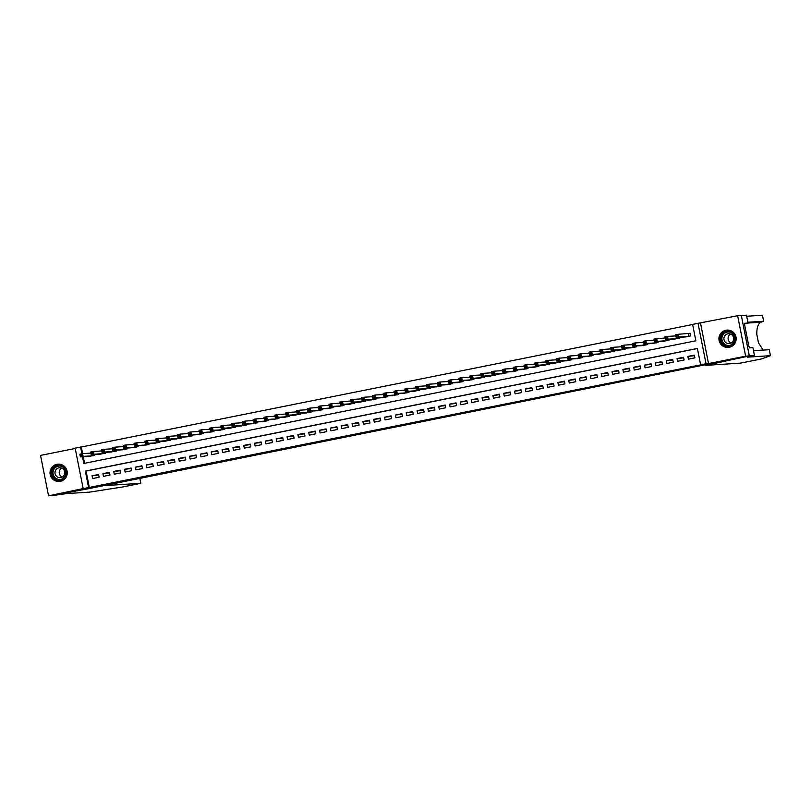 <?xml version="1.0" encoding="UTF-8"?>
<svg xmlns="http://www.w3.org/2000/svg" width="811" height="811" viewBox="0 0 811 811"><rect width="100%" height="100%" fill="white"/><g stroke="black" fill="none" stroke-linecap="round" stroke-linejoin="round"><path stroke-width="1.22" d="M418.03 422.298L431.107 419.682L418.03 422.298M60.328 481.328A8.688 8.617 -93.6 0 0 67.181 471.688A8.688 8.617 -93.6 0 0 56.952 464.287A8.688 8.617 -93.6 0 0 50.089 473.928A8.688 8.617 -93.6 0 0 60.328 481.328M729.231 347.29A8.688 8.617 -93.6 0 0 736.084 337.64A8.688 8.617 -93.6 0 0 725.855 330.239A8.688 8.617 -93.6 0 0 719.002 339.89A8.688 8.617 -93.6 0 0 729.231 347.29M368.711 432.06L383.197 429.283L368.711 432.06M697.399 348.537L86.067 471.049L89.322 487.441L83.168 488.577L75.159 448.138L80.583 447.054L81.911 453.785M749.344 355.917L705.671 365.366L740.372 363.156L761.671 358.898L770.45 355.684L747.245 357.154L754.473 355.593L749.344 355.917L741.335 315.479L749.293 355.928L85.996 489.205L48.559 495.845L83.168 488.577M749.293 355.928L745.633 356.161L737.625 315.722L698.028 323.315L706.036 363.754L700.623 364.838L697.379 348.446L85.337 471.09L88.581 487.492M700.522 323.153L708.53 363.592L745.633 356.161M708.53 363.592L706.036 363.754M89.322 487.441L700.623 364.838M401.587 425.593L416.266 422.653L401.516 425.228M398.809 426.17L382.457 429.07L398.779 426.028M75.23 448.463L40.55 455.407L48.559 495.845M741.284 315.489L737.625 315.722M688.407 359.151L694.915 357.844L694.368 355.117L687.87 356.414L688.407 359.151M677.58 361.321L684.078 360.013L683.541 357.286L677.033 358.584L677.58 361.321M666.743 363.49L673.242 362.182L672.704 359.455L666.206 360.753L666.743 363.49M655.917 365.66L662.415 364.362L661.877 361.625L655.369 362.933L655.917 365.66M645.08 367.829L651.578 366.531L651.04 363.794L644.542 365.102L645.08 367.829M634.253 369.998L640.751 368.701L640.203 365.964L633.705 367.271L634.253 369.998M623.416 372.168L629.914 370.87L629.377 368.133L622.878 369.441L623.416 372.168M612.589 374.347L619.087 373.04L618.54 370.313L612.041 371.61L612.589 374.347M601.752 376.517L608.25 375.209L607.713 372.482L601.215 373.78L601.752 376.517M590.915 378.686L597.423 377.379L596.876 374.652L590.378 375.949L590.915 378.686M580.088 380.856L586.586 379.558L586.049 376.821L579.541 378.119L580.088 380.856M569.251 383.025L575.749 381.728L575.212 378.99L568.714 380.298L569.251 383.025M558.424 385.195L564.922 383.897L564.375 381.16L557.877 382.468L558.424 385.195M547.587 387.364L554.085 386.066L553.548 383.329L547.05 384.637L547.587 387.364M536.76 389.544L543.258 388.236L542.711 385.509L536.213 386.806L536.76 389.544M525.923 391.713L532.422 390.405L531.884 387.678L525.386 388.976L525.923 391.713M515.086 393.882L521.595 392.575L521.047 389.848L514.549 391.145L515.086 393.882M504.26 396.052L510.758 394.744L510.22 392.017L503.722 393.315L504.26 396.052M493.423 398.221L499.931 396.924L499.383 394.187L492.885 395.494L493.423 398.221M482.596 400.391L489.094 399.093L488.557 396.356L482.048 397.664L482.596 400.391M471.759 402.56L478.257 401.263L477.72 398.525L471.221 399.833L471.759 402.56M460.932 404.73L467.43 403.432L466.883 400.695L460.384 402.003L460.932 404.73M450.095 406.909L456.593 405.601L456.056 402.874L449.558 404.172L450.095 406.909M439.268 409.079L445.766 407.771L445.219 405.044L438.721 406.341L439.268 409.079M428.431 411.248L434.929 409.94L434.392 407.213L427.894 408.511L428.431 411.248M417.594 413.417L424.102 412.12L423.555 409.383L417.057 410.68L417.594 413.417M406.767 415.587L413.265 414.289L412.728 411.552L406.23 412.86L406.767 415.587M395.93 417.756L402.428 416.459L401.891 413.722L395.393 415.029L395.93 417.756M385.103 419.926L391.601 418.628L391.064 415.891L384.556 417.199L385.103 419.926M374.266 422.105L380.764 420.797L380.227 418.07L373.729 419.368L374.266 422.105M363.44 424.275L369.938 422.967L369.39 420.24L362.892 421.538L363.44 424.275M352.603 426.444L359.101 425.136L358.563 422.409L352.065 423.707L352.603 426.444M341.776 428.613L348.274 427.306L347.726 424.579L341.228 425.876L341.776 428.613M330.939 430.783L337.437 429.485L336.9 426.748L330.401 428.056L330.939 430.783M320.102 432.952L326.61 431.655L326.063 428.918L319.564 430.225L320.102 432.952M309.275 435.122L315.773 433.824L315.236 431.087L308.738 432.395L309.275 435.122M298.438 437.291L304.936 435.994L304.399 433.256L297.901 434.564L298.438 437.291M287.611 439.471L294.109 438.163L293.572 435.436L287.064 436.734L287.611 439.471M276.774 441.64L283.272 440.332L282.735 437.605L276.237 438.903L276.774 441.64M265.947 443.81L272.445 442.502L271.898 439.775L265.4 441.072L265.947 443.81M255.11 445.979L261.608 444.681L261.071 441.944L254.573 443.242L255.11 445.979M244.283 448.148L250.781 446.851L250.234 444.114L243.736 445.421L244.283 448.148M233.446 450.318L239.944 449.02L239.407 446.283L232.909 447.591L233.446 450.318M222.609 452.487L229.118 451.19L228.57 448.453L222.072 449.76L222.609 452.487M211.783 454.667L218.281 453.359L217.743 450.632L211.235 451.93L211.783 454.667M200.946 456.836L207.444 455.529L206.906 452.802L200.408 454.099L200.946 456.836M190.119 459.006L196.617 457.698L196.069 454.971L189.571 456.269L190.119 459.006M179.282 461.175L185.78 459.867L185.243 457.14L178.744 458.438L179.282 461.175M168.455 463.345L174.953 462.047L174.406 459.31L167.907 460.618L168.455 463.345M157.618 465.514L164.116 464.216L163.579 461.479L157.081 462.787L157.618 465.514M146.781 467.683L153.289 466.386L152.742 463.649L146.244 464.956L146.781 467.683M135.954 469.853L142.452 468.555L141.915 465.818L135.417 467.126L135.954 469.853M125.117 472.032L131.625 470.725L131.078 467.998L124.58 469.295L125.117 472.032M114.29 474.202L120.788 472.894L120.251 470.167L113.743 471.465L114.29 474.202M103.453 476.371L109.951 475.064L109.414 472.337L102.916 473.634L103.453 476.371M98.577 474.506L92.079 475.804L92.626 478.541L99.124 477.243L98.577 474.506M692.635 324.501L81.313 447.003L82.631 453.643M83.239 456.745L84.537 463.304M684.028 337.031L690.587 335.987L690.039 333.25L688.144 333.635M679.588 337.315L679.75 338.157L673.201 339.201M668.751 339.485L668.913 340.326L662.364 341.37M657.924 341.654L658.086 342.495L651.537 343.55M647.087 343.834L647.249 344.675L640.7 345.719M636.25 346.003L636.422 346.844L629.873 347.889M625.423 348.172L625.585 349.014L619.036 350.058M614.586 350.342L614.758 351.183L608.209 352.227M603.759 352.511L603.921 353.353L597.372 354.397M592.922 354.681L593.094 355.522L586.535 356.566M582.095 356.85L582.257 357.692L575.709 358.746M571.258 359.03L571.42 359.861L564.872 360.915M560.421 361.199L560.594 362.041L554.045 363.085M549.594 363.369L549.757 364.21L543.208 365.254M538.757 365.538L538.93 366.379L532.381 367.424M527.931 367.707L528.093 368.549L521.544 369.593M517.094 369.877L517.266 370.718L510.717 371.762M506.267 372.046L506.429 372.888L499.88 373.932M495.43 374.216L495.602 375.057L489.043 376.111M484.603 376.395L484.765 377.237L478.216 378.281M473.766 378.565L473.928 379.406L467.379 380.45M462.929 380.734L463.101 381.575L456.552 382.62M452.102 382.904L452.264 383.745L445.715 384.789M441.265 385.073L441.437 385.914L434.889 386.959M430.438 387.242L430.6 388.084L424.052 389.128M419.601 389.412L419.774 390.253L413.225 391.307M408.774 391.591L408.937 392.423L402.388 393.477M397.937 393.761L398.11 394.602L391.551 395.646M387.111 395.93L387.273 396.772L380.724 397.816M376.274 398.1L376.436 398.941L369.887 399.985M365.437 400.269L365.609 401.11L359.06 402.155M354.61 402.438L354.772 403.28L348.223 404.324M343.773 404.608L343.945 405.449L337.396 406.493M332.946 406.777L333.108 407.619L326.559 408.673M322.109 408.957L322.281 409.798L315.722 410.842M311.282 411.126L311.444 411.968L304.895 413.012M300.445 413.296L300.617 414.137L294.058 415.181M289.618 415.465L289.78 416.307L283.232 417.351M278.781 417.635L278.943 418.476L272.395 419.52M267.944 419.804L268.117 420.645L261.568 421.69M257.117 421.973L257.28 422.815L250.731 423.869M246.28 424.153L246.453 424.984L239.904 426.039M235.454 426.322L235.616 427.164L229.067 428.208M224.617 428.492L224.789 429.333L218.23 430.377M213.79 430.661L213.952 431.503L207.403 432.547M202.953 432.831L203.115 433.672L196.566 434.716M192.126 435L192.288 435.842L185.739 436.886M181.289 437.17L181.451 438.011L174.902 439.055M170.452 439.339L170.624 440.18L164.075 441.235M159.625 441.519L159.787 442.35L153.238 443.404M148.788 443.688L148.96 444.529L142.412 445.574M137.961 445.857L138.123 446.699L131.575 447.743M127.124 448.027L127.297 448.868L120.738 449.912M116.297 450.196L116.46 451.038L109.911 452.082M105.46 452.366L105.623 453.207L99.074 454.251M94.623 454.535L94.796 455.376L88.247 456.431M81.313 447.003L80.583 447.054M82.509 456.796L83.827 463.446L695.858 340.792L692.614 324.4L698.028 323.315M86.067 471.049L85.337 471.09M687.87 356.414L694.48 355.684M677.033 358.584L683.653 357.854M672.816 360.023L666.206 360.753M661.989 362.193L655.369 362.933M651.152 364.362L644.542 365.102M640.315 366.531L633.705 367.271M629.488 368.701L622.878 369.441M618.651 370.88L612.041 371.61M607.824 373.05L601.215 373.78M596.987 375.219L590.378 375.949M586.16 377.389L579.541 378.119M575.323 379.558L568.714 380.298M564.497 381.728L557.877 382.468M553.66 383.897L547.05 384.637M542.823 386.077L536.213 386.806M531.996 388.246L525.386 388.976M521.159 390.415L514.549 391.145M510.332 392.585L503.722 393.315M499.495 394.754L492.885 395.494M488.668 396.924L482.048 397.664M477.831 399.093L471.221 399.833M467.004 401.263L460.384 402.003M456.167 403.442L449.558 404.172M445.33 405.612L438.721 406.341M434.503 407.781L427.894 408.511M423.666 409.95L417.057 410.68M412.84 412.12L406.23 412.86M402.003 414.289L395.393 415.029M391.176 416.459L384.556 417.199M380.339 418.638L373.729 419.368M369.512 420.808L362.892 421.538M358.675 422.977L352.065 423.707M347.838 425.146L341.228 425.876M337.011 427.316L330.401 428.056M326.174 429.485L319.564 430.225M315.347 431.655L308.738 432.395M304.51 433.824L297.901 434.564M293.683 436.004L287.064 436.734M282.846 438.173L276.237 438.903M272.009 440.343L265.4 441.072M261.183 442.512L254.573 443.242M250.346 444.681L243.736 445.421M239.519 446.851L232.909 447.591M228.682 449.02L222.072 449.76M217.855 451.2L211.235 451.93M207.018 453.369L200.408 454.099M196.191 455.539L189.571 456.269M185.354 457.708L178.744 458.438M174.517 459.878L167.907 460.618M163.69 462.047L157.081 462.787M152.853 464.216L146.244 464.956M142.026 466.386L135.417 467.126M131.189 468.565L124.58 469.295M120.363 470.735L113.743 471.465M109.526 472.904L102.916 473.634M98.699 475.074L92.079 475.804M413.965 423.099L406.98 424.214L413.965 423.099M392.098 427.427L397.816 426.292L392.098 427.427M676.648 336.565L677.722 336.342L677.509 335.257L676.425 335.47L676.181 337.538L675.644 334.801L678.351 334.264L678.888 336.991L676.181 337.538L685.974 336.91M690.06 333.331L678.351 334.264L677.509 335.257M688.691 336.362L678.888 336.991L677.722 336.342M675.644 334.801L676.425 335.47M722.743 333.098A7.522 7.461 86.4 0 1 733.266 333.797A7.522 7.461 86.4 0 1 732.586 344.411A7.522 7.461 86.4 0 1 722.064 343.712A7.522 7.461 86.4 0 1 722.743 333.098M732.292 343.986A6.964 6.904 -93.6 0 0 727.295 331.8A6.964 6.904 -93.6 0 0 721.354 341.411A6.964 6.904 -93.6 0 0 732.292 343.986M731.198 343.012A4.957 4.917 86.4 0 1 730.63 334.081M732.049 342.414A4.957 4.917 -93.6 0 0 728.491 333.737A4.957 4.917 -93.6 0 0 724.264 340.569A4.957 4.917 -93.6 0 0 732.049 342.414M731.147 330.878A8.637 8.556 -93.6 0 0 719.752 342.049A8.637 8.556 -93.6 0 0 732.12 346.135M53.83 467.146A7.522 7.461 86.4 0 1 64.353 467.846A7.522 7.461 86.4 0 1 63.674 478.46A7.522 7.461 86.4 0 1 53.151 477.76A7.522 7.461 86.4 0 1 53.83 467.146M63.38 478.034A6.964 6.904 -93.6 0 0 58.382 465.849A6.964 6.904 -93.6 0 0 52.451 475.449A6.964 6.904 -93.6 0 0 63.38 478.034M62.285 477.061A4.957 4.917 86.4 0 1 61.717 468.129M63.136 476.452A4.957 4.917 -93.6 0 0 59.578 467.775A4.957 4.917 -93.6 0 0 55.351 474.617A4.957 4.917 -93.6 0 0 63.136 476.452M62.244 464.916A8.637 8.556 -93.6 0 0 50.84 476.098A8.637 8.556 -93.6 0 0 63.217 480.173M763.202 350.088L758.498 342.911L756.825 334.456C756.653 327.796 758.021 323.721 760.931 322.22L763.627 321.237L747.864 322.241M763.627 321.237L762.441 315.246L746.678 316.249M770.45 355.684L769.264 349.703L753.5 350.707M754.473 355.593L752.902 347.666L749.617 347.878L748.837 346.155L744.66 325.059L744.751 323.285L748.026 323.072L746.465 315.155L741.335 315.479M744.833 323.711L748.026 323.072M106.089 485.525L140.79 483.305L139.827 478.419L140.82 483.305L123.191 486.894L89.626 492.125L66.492 493.595L52.168 495.622L106.028 485.191M665.811 338.734L666.895 338.522L666.683 337.427L665.598 337.64L665.355 339.708L664.807 336.97L667.514 336.433L668.061 339.16L665.355 339.708L675.147 339.079M675.857 335.896L667.514 336.433L666.683 337.427M677.854 338.542L668.061 339.16L666.895 338.522M664.807 336.97L665.598 337.64M654.974 340.904L656.058 340.691L655.846 339.596L654.761 339.809L654.518 341.877L653.98 339.14L656.687 338.603L657.224 341.33L654.518 341.877L664.31 341.249M665.03 338.065L656.687 338.603L655.846 339.596M667.027 340.711L657.224 341.33L656.058 340.691M653.98 339.14L654.761 339.809M644.147 343.073L645.232 342.86L645.009 341.766L643.934 341.978L643.691 344.046L643.143 341.309L645.85 340.772L646.397 343.499L643.691 344.046L653.484 343.418M654.193 340.235L645.85 340.772L645.009 341.766M656.19 342.881L646.397 343.499L645.232 342.86M643.143 341.309L643.934 341.978M633.31 345.243L634.395 345.03L634.182 343.935L633.097 344.158L632.854 346.216L632.316 343.489L635.023 342.941L635.56 345.679L632.854 346.216L642.647 345.598M643.366 342.414L635.023 342.941L634.182 343.935M645.353 345.05L635.56 345.679L634.395 345.03M632.316 343.489L633.097 344.158M622.483 347.422L623.568 347.199L623.345 346.104L622.26 346.327L622.017 348.385L621.479 345.658L624.186 345.111L624.734 347.848L622.017 348.385L631.82 347.767M632.529 344.584L624.186 345.111L623.345 346.104M634.526 347.22L624.734 347.848L623.568 347.199M621.479 345.658L622.26 346.327M611.646 349.592L612.731 349.369L612.518 348.274L611.433 348.497L611.19 350.555L610.642 347.828L613.359 347.28L613.897 350.017L611.19 350.555L620.983 349.936M621.692 346.753L613.359 347.28L612.518 348.274M623.689 349.389L613.897 350.017L612.731 349.369M610.642 347.828L611.433 348.497M600.819 351.761L601.894 351.538L601.681 350.453L600.596 350.666L600.353 352.734L599.816 349.997L602.522 349.45L603.06 352.187L600.353 352.734L610.156 352.106M610.865 348.923L602.522 349.45L601.681 350.453M612.863 351.558L603.06 352.187L601.894 351.538M599.816 349.997L600.596 350.666M589.982 353.931L591.067 353.718L590.854 352.623L589.769 352.836L589.526 354.904L588.979 352.167L591.695 351.629L592.233 354.356L589.526 354.904L599.319 354.275M600.028 351.092L591.695 351.629L590.854 352.623M602.026 353.738L592.233 354.356L591.067 353.718M588.979 352.167L589.769 352.836M579.155 356.1L580.23 355.887L580.017 354.792L578.932 355.005L578.689 357.073L578.152 354.336L580.858 353.799L581.396 356.526L578.689 357.073L588.482 356.445M589.202 353.261L580.858 353.799L580.017 354.792M591.199 355.907L581.396 356.526L580.23 355.887M578.152 354.336L578.932 355.005M568.318 358.269L569.403 358.056L569.18 356.962L568.105 357.175L567.862 359.243L567.315 356.505L570.021 355.968L570.569 358.695L567.862 359.243L577.655 358.614M578.365 355.431L570.021 355.968L569.18 356.962M580.362 358.077L570.569 358.695L569.403 358.056M567.315 356.505L568.105 357.175M557.481 360.439L558.566 360.226L558.353 359.131L557.269 359.354L557.025 361.412L556.488 358.685L559.195 358.138L559.732 360.875L557.025 361.412L566.818 360.783M567.538 357.61L559.195 358.138L558.353 359.131M569.525 360.246L559.732 360.875L558.566 360.226M556.488 358.685L557.269 359.354M546.655 362.608L547.739 362.395L547.516 361.3L546.442 361.524L546.188 363.581L545.651 360.854L548.358 360.307L548.905 363.044L546.188 363.581L555.991 362.963M556.701 359.78L548.358 360.307L547.516 361.3M558.698 362.416L548.905 363.044L547.739 362.395M545.651 360.854L546.442 361.524M535.818 364.788L536.902 364.565L536.689 363.47L535.605 363.693L535.361 365.751L534.824 363.024L537.531 362.476L538.068 365.214L535.361 365.751L545.154 365.132M545.874 361.949L537.531 362.476L536.689 363.47M547.861 364.585L538.068 365.214L536.902 364.565M534.824 363.024L535.605 363.693M524.991 366.957L526.075 366.734L525.852 365.649L524.768 365.862L524.524 367.92L523.987 365.193L526.694 364.646L527.241 367.383L524.524 367.92L534.327 367.302M535.037 364.119L526.694 364.646L525.852 365.649M537.034 366.754L527.241 367.383L526.075 366.734M523.987 365.193L524.768 365.862M514.154 369.127L515.238 368.904L515.026 367.819L513.941 368.032L513.698 370.1L513.15 367.363L515.867 366.825L516.404 369.552L513.698 370.1L523.49 369.471M524.2 366.288L515.867 366.825L515.026 367.819M526.197 368.924L516.404 369.552L515.238 368.904M513.15 367.363L513.941 368.032M503.327 371.296L504.401 371.083L504.189 369.988L503.104 370.201L502.861 372.269L502.323 369.532L505.03 368.995L505.567 371.722L502.861 372.269L512.664 371.641M513.373 368.458L505.03 368.995L504.189 369.988M515.37 371.103L505.567 371.722L504.401 371.083M502.323 369.532L503.104 370.201M492.49 373.465L493.575 373.253L493.362 372.158L492.277 372.371L492.034 374.439L491.486 371.702L494.193 371.164L494.74 373.891L492.034 374.439L501.827 373.81M502.536 370.627L494.193 371.164L493.362 372.158M504.533 373.273L494.74 373.891L493.575 373.253M491.486 371.702L492.277 372.371M481.653 375.635L482.738 375.422L482.525 374.327L481.44 374.54L481.197 376.608L480.659 373.871L483.366 373.334L483.903 376.061L481.197 376.608L490.99 375.98M491.709 372.796L483.366 373.334L482.525 374.327M493.706 375.442L483.903 376.061L482.738 375.422M480.659 373.871L481.44 374.54M470.826 377.804L471.911 377.591L471.688 376.497L470.613 376.72L470.37 378.778L469.822 376.051L472.529 375.503L473.077 378.24L470.37 378.778L480.163 378.159M480.872 374.976L472.529 375.503L471.688 376.497M482.869 377.612L473.077 378.24L471.911 377.591M469.822 376.051L470.613 376.72M459.989 379.984L461.074 379.761L460.861 378.666L459.776 378.889L459.533 380.947L458.996 378.22L461.702 377.673L462.24 380.41L459.533 380.947L469.326 380.329M470.045 377.145L461.702 377.673L460.861 378.666M472.032 379.781L462.24 380.41L461.074 379.761M458.996 378.22L459.776 378.889M449.162 382.153L450.247 381.93L450.024 380.835L448.939 381.058L448.696 383.116L448.159 380.389L450.865 379.842L451.413 382.579L448.696 383.116L458.499 382.498M459.208 379.315L450.865 379.842L450.024 380.835M461.206 381.951L451.413 382.579L450.247 381.93M448.159 380.389L448.939 381.058M438.325 384.323L439.41 384.1L439.197 383.015L438.112 383.228L437.869 385.296L437.332 382.559L440.038 382.011L440.576 384.749L437.869 385.296L447.662 384.667M448.382 381.484L440.038 382.011L439.197 383.015M450.369 384.12L440.576 384.749L439.41 384.1M437.332 382.559L438.112 383.228M427.498 386.492L428.583 386.279L428.36 385.184L427.275 385.397L427.032 387.465L426.495 384.728L429.201 384.191L429.739 386.918L427.032 387.465L436.835 386.837M437.545 383.654L429.201 384.191L428.36 385.184M439.542 386.3L429.739 386.918L428.583 386.279M426.495 384.728L427.275 385.397M416.661 388.662L417.746 388.449L417.533 387.354L416.448 387.567L416.205 389.635L415.658 386.898L418.375 386.36L418.912 389.087L416.205 389.635L425.998 389.006M426.708 385.823L418.375 386.36L417.533 387.354M428.705 388.469L418.912 389.087L417.746 388.449M415.658 386.898L416.448 387.567M405.835 390.831L406.909 390.618L406.696 389.523L405.612 389.736L405.368 391.804L404.831 389.067L407.538 388.53L408.075 391.257L405.368 391.804L415.171 391.176M415.881 387.993L407.538 388.53L406.696 389.523M417.878 390.638L408.075 391.257L406.909 390.618M404.831 389.067L405.612 389.736M394.998 393L396.082 392.788L395.869 391.693L394.785 391.916L394.541 393.974L393.994 391.247L396.701 390.699L397.248 393.436L394.541 393.974L404.334 393.345M405.044 390.172L396.701 390.699L395.869 391.693M407.041 392.808L397.248 393.436L396.082 392.788M393.994 391.247L394.785 391.916M384.161 395.17L385.245 394.957L385.032 393.862L383.948 394.085L383.704 396.143L383.167 393.416L385.874 392.869L386.411 395.606L383.704 396.143L393.497 395.525M394.217 392.342L385.874 392.869L385.032 393.862M396.214 394.977L386.411 395.606L385.245 394.957M383.167 393.416L383.948 394.085M373.334 397.349L374.418 397.126L374.195 396.032L373.121 396.255L372.878 398.313L372.33 395.586L375.037 395.038L375.584 397.775L372.878 398.313L382.67 397.694M383.38 394.511L375.037 395.038L374.195 396.032M385.377 397.147L375.584 397.775L374.418 397.126M372.33 395.586L373.121 396.255M362.497 399.519L363.581 399.296L363.369 398.211L362.284 398.424L362.041 400.482L361.503 397.755L364.21 397.208L364.747 399.945L362.041 400.482L371.833 399.864M372.553 396.68L364.21 397.208L363.369 398.211M374.54 399.316L364.747 399.945L363.581 399.296M361.503 397.755L362.284 398.424M351.67 401.688L352.755 401.465L352.532 400.381L351.447 400.593L351.204 402.661L350.666 399.924L353.373 399.387L353.92 402.114L351.204 402.661L361.007 402.033M361.716 398.85L353.373 399.387L352.532 400.381M363.713 401.486L353.92 402.114L352.755 401.465M350.666 399.924L351.447 400.593M340.833 403.858L341.918 403.645L341.705 402.55L340.62 402.763L340.377 404.831L339.839 402.094L342.546 401.557L343.083 404.284L340.377 404.831L350.17 404.202M350.879 401.019L342.546 401.557L341.705 402.55M352.876 403.665L343.083 404.284L341.918 403.645M339.839 402.094L340.62 402.763M330.006 406.027L331.091 405.814L330.868 404.719L329.783 404.932L329.54 407L329.002 404.263L331.709 403.726L332.246 406.453L329.54 407L339.343 406.372M340.052 403.189L331.709 403.726L330.868 404.719M342.049 405.835L332.246 406.453L331.091 405.814M329.002 404.263L329.783 404.932M319.169 408.197L320.254 407.984L320.041 406.889L318.956 407.102L318.713 409.17L318.165 406.433L320.882 405.895L321.42 408.622L318.713 409.17L328.506 408.541M329.215 405.358L320.882 405.895L320.041 406.889M331.212 408.004L321.42 408.622L320.254 407.984M318.165 406.433L318.956 407.102M308.342 410.366L309.417 410.153L309.204 409.058L308.119 409.281L307.876 411.339L307.339 408.612L310.045 408.065L310.583 410.802L307.876 411.339L317.669 410.721M318.388 407.538L310.045 408.065L309.204 409.058M320.386 410.173L310.583 410.802L309.417 410.153M307.339 408.612L308.119 409.281M297.505 412.546L298.59 412.323L298.377 411.228L297.292 411.451L297.049 413.509L296.502 410.782L299.208 410.234L299.756 412.971L297.049 413.509L306.842 412.89M307.551 409.707L299.208 410.234L298.377 411.228M309.549 412.343L299.756 412.971L298.59 412.323M296.502 410.782L297.292 411.451M286.668 414.715L287.753 414.492L287.54 413.397L286.455 413.62L286.212 415.678L285.675 412.951L288.381 412.404L288.919 415.141L286.212 415.678L296.005 415.06M296.725 411.876L288.381 412.404L287.54 413.397M298.722 414.512L288.919 415.141L287.753 414.492M285.675 412.951L286.455 413.62M275.841 416.884L276.926 416.661L276.703 415.577L275.628 415.79L275.385 417.858L274.838 415.12L277.544 414.573L278.092 417.31L275.385 417.858L285.178 417.229M285.888 414.046L277.544 414.573L276.703 415.577M287.885 416.682L278.092 417.31L276.926 416.661M274.838 415.12L275.628 415.79M265.004 419.054L266.089 418.841L265.876 417.746L264.791 417.959L264.548 420.027L264.011 417.29L266.718 416.753L267.255 419.48L264.548 420.027L274.341 419.399M275.061 416.215L266.718 416.753L265.876 417.746M277.048 418.861L267.255 419.48L266.089 418.841M264.011 417.29L264.791 417.959M254.178 421.223L255.262 421.01L255.039 419.916L253.955 420.128L253.711 422.196L253.174 419.459L255.881 418.922L256.428 421.649L253.711 422.196L263.514 421.568M264.224 418.385L255.881 418.922L255.039 419.916M266.221 421.031L256.428 421.649L255.262 421.01M253.174 419.459L253.955 420.128M243.341 423.393L244.425 423.18L244.212 422.085L243.128 422.298L242.884 424.366L242.337 421.629L245.054 421.091L245.591 423.818L242.884 424.366L252.677 423.737M253.387 420.554L245.054 421.091L244.212 422.085M255.384 423.2L245.591 423.818L244.425 423.18M242.337 421.629L243.128 422.298M232.514 425.562L233.598 425.349L233.375 424.254L232.291 424.477L232.047 426.535L231.51 423.808L234.217 423.261L234.754 425.998L232.047 426.535L241.85 425.907M242.56 422.734L234.217 423.261L233.375 424.254M244.557 425.37L234.754 425.998L233.598 425.349M231.51 423.808L232.291 424.477M221.677 427.732L222.761 427.519L222.549 426.424L221.464 426.647L221.221 428.705L220.673 425.978L223.39 425.43L223.927 428.167L221.221 428.705L231.013 428.086M231.723 424.903L223.39 425.43L222.549 426.424M233.72 427.539L223.927 428.167L222.761 427.519M220.673 425.978L221.464 426.647M210.85 429.911L211.924 429.688L211.712 428.593L210.627 428.816L210.384 430.874L209.846 428.147L212.553 427.6L213.09 430.337L210.384 430.874L220.176 430.256M220.896 427.073L212.553 427.6L211.712 428.593M222.893 429.708L213.09 430.337L211.924 429.688M209.846 428.147L210.627 428.816M200.013 432.081L201.098 431.857L200.875 430.773L199.8 430.986L199.557 433.044L199.009 430.317L201.716 429.769L202.263 432.506L199.557 433.044L209.35 432.425M210.059 429.242L201.716 429.769L200.875 430.773M212.056 431.878L202.263 432.506L201.098 431.857M199.009 430.317L199.8 430.986M189.176 434.25L190.261 434.027L190.048 432.942L188.963 433.155L188.72 435.223L188.182 432.486L190.889 431.949L191.426 434.676L188.72 435.223L198.513 434.595M199.232 431.411L190.889 431.949L190.048 432.942M201.219 434.047L191.426 434.676L190.261 434.027M188.182 432.486L188.963 433.155M178.349 436.419L179.434 436.206L179.211 435.112L178.136 435.325L177.883 437.393L177.345 434.655L180.052 434.118L180.6 436.845L177.883 437.393L187.686 436.764M188.395 433.581L180.052 434.118L179.211 435.112M190.392 436.227L180.6 436.845L179.434 436.206M177.345 434.655L178.136 435.325M167.512 438.589L168.597 438.376L168.384 437.281L167.299 437.494L167.056 439.562L166.519 436.825L169.225 436.288L169.763 439.015L167.056 439.562L176.849 438.933M177.568 435.75L169.225 436.288L168.384 437.281M179.555 438.396L169.763 439.015L168.597 438.376M166.519 436.825L167.299 437.494M156.685 440.758L157.77 440.545L157.547 439.45L156.462 439.663L156.219 441.731L155.682 438.994L158.388 438.457L158.936 441.184L156.219 441.731L166.022 441.103M166.731 437.92L158.388 438.457L157.547 439.45M168.729 440.566L158.936 441.184L157.77 440.545M155.682 438.994L156.462 439.663M145.848 442.928L146.933 442.715L146.72 441.62L145.635 441.843L145.392 443.901L144.845 441.174L147.561 440.626L148.099 443.364L145.392 443.901L155.185 443.282M155.894 440.099L147.561 440.626L146.72 441.62M157.892 442.735L148.099 443.364L146.933 442.715M144.845 441.174L145.635 441.843M135.021 445.107L136.096 444.884L135.883 443.789L134.798 444.012L134.555 446.07L134.018 443.343L136.724 442.796L137.262 445.533L134.555 446.07L144.358 445.452M145.068 442.269L136.724 442.796L135.883 443.789M147.065 444.904L137.262 445.533L136.096 444.884M134.018 443.343L134.798 444.012M124.184 447.277L125.269 447.054L125.056 445.959L123.971 446.182L123.728 448.24L123.181 445.513L125.887 444.965L126.435 447.702L123.728 448.24L133.521 447.621M134.231 444.438L125.887 444.965L125.056 445.959M136.228 447.074L126.435 447.702L125.269 447.054M123.181 445.513L123.971 446.182M113.358 449.446L114.432 449.223L114.219 448.138L113.134 448.351L112.891 450.419L112.354 447.682L115.061 447.135L115.598 449.872L112.891 450.419L122.684 449.791M123.404 446.608L115.061 447.135L114.219 448.138M125.401 449.243L115.598 449.872L114.432 449.223M112.354 447.682L113.134 448.351M102.521 451.615L103.605 451.403L103.382 450.308L102.308 450.521L102.064 452.589L101.517 449.852L104.224 449.314L104.771 452.041L102.064 452.589L111.857 451.96M112.567 448.777L104.224 449.314L103.382 450.308M114.564 451.413L104.771 452.041L103.605 451.403M101.517 449.852L102.308 450.521M91.684 453.785L92.768 453.572L92.555 452.477L91.471 452.69L91.227 454.758L90.69 452.021L93.397 451.484L93.934 454.211L91.227 454.758L101.02 454.13M101.74 450.946L93.397 451.484L92.555 452.477M103.727 453.592L93.934 454.211L92.768 453.572M90.69 452.021L91.471 452.69M80.857 455.954L81.941 455.741L81.718 454.647L80.634 454.859L80.39 456.928L79.853 454.19L82.56 453.653L83.107 456.38L80.39 456.928L90.193 456.299M90.903 453.116L82.56 453.653L81.718 454.647M92.9 455.762L83.107 456.38L81.941 455.741M79.853 454.19L80.634 454.859M688.397 333.605L688.934 336.322M688.265 333.625L688.803 336.342M728.562 345.668A6.964 6.904 86.4 0 1 723.939 333.463A6.964 6.904 86.4 0 1 727.67 331.79M729.565 332.034A6.731 6.681 -93.6 0 0 722.713 341.918A6.731 6.681 -93.6 0 0 730.407 345.172M59.649 479.706A6.964 6.904 86.4 0 1 55.036 467.511A6.964 6.904 86.4 0 1 58.767 465.828M60.663 466.082A6.731 6.681 -93.6 0 0 53.8 475.966A6.731 6.681 -93.6 0 0 61.494 479.22M760.931 322.22L748.026 323.042M677.895 337.427L678.097 338.491M677.753 337.437L677.966 338.511M667.058 339.596L667.271 340.661M666.926 339.606L667.139 340.681M656.221 341.766L656.434 342.83M656.089 341.776L656.302 342.86M645.394 343.935L645.607 344.999M645.262 343.945L645.475 345.03M634.557 346.104L634.77 347.169M634.425 346.115L634.638 347.199M623.73 348.284L623.933 349.338M623.588 348.284L623.811 349.369M612.893 350.453L613.106 351.518M612.761 350.464L612.974 351.538M602.066 352.623L602.269 353.687M601.924 352.633L602.137 353.708M591.229 354.792L591.442 355.857M591.097 354.802L591.31 355.877M580.402 356.962L580.605 358.026M580.26 356.972L580.473 358.056M569.565 359.131L569.778 360.196M569.434 359.141L569.646 360.226M558.728 361.3L558.941 362.365M558.597 361.311L558.809 362.395M547.901 363.47L548.114 364.534M547.77 363.48L547.983 364.565M537.064 365.649L537.277 366.704M536.933 365.649L537.146 366.734M526.238 367.819L526.44 368.883M526.096 367.829L526.309 368.904M515.401 369.988L515.614 371.053M515.269 369.998L515.482 371.073M504.574 372.158L504.777 373.222M504.432 372.168L504.645 373.242M493.737 374.327L493.95 375.392M493.605 374.337L493.818 375.422M482.9 376.497L483.113 377.561M482.768 376.507L482.981 377.591M472.073 378.666L472.286 379.73M471.941 378.676L472.154 379.761M461.236 380.846L461.449 381.9M461.104 380.846L461.317 381.93M450.409 383.015L450.622 384.079M450.267 383.025L450.49 384.1M439.572 385.184L439.785 386.249M439.44 385.195L439.653 386.269M428.745 387.354L428.948 388.418M428.603 387.364L428.816 388.439M417.908 389.523L418.121 390.588M417.777 389.533L417.989 390.618M407.081 391.693L407.284 392.757M406.94 391.703L407.152 392.788M396.244 393.862L396.457 394.927M396.113 393.872L396.326 394.957M385.407 396.032L385.62 397.096M385.276 396.042L385.489 397.126M374.581 398.211L374.794 399.265M374.449 398.211L374.662 399.296M363.744 400.381L363.957 401.445M363.612 400.391L363.825 401.465M352.917 402.55L353.13 403.614M352.775 402.56L352.998 403.635M342.08 404.719L342.293 405.784M341.948 404.73L342.161 405.804M331.253 406.889L331.456 407.953M331.111 406.899L331.324 407.984M320.416 409.058L320.629 410.123M320.284 409.068L320.497 410.153M309.589 411.228L309.792 412.292M309.447 411.238L309.66 412.323M298.752 413.407L298.965 414.462M298.62 413.407L298.833 414.492M287.915 415.577L288.128 416.641M287.783 415.587L287.996 416.661M277.088 417.746L277.301 418.811M276.956 417.756L277.169 418.831M266.251 419.916L266.464 420.98M266.12 419.926L266.332 421M255.424 422.085L255.637 423.149M255.283 422.095L255.506 423.18M244.587 424.254L244.8 425.319M244.456 424.265L244.669 425.349M233.761 426.424L233.963 427.488M233.619 426.434L233.832 427.519M222.924 428.593L223.137 429.658M222.792 428.603L223.005 429.688M212.097 430.773L212.3 431.827M211.955 430.773L212.168 431.857M201.26 432.942L201.473 434.007M201.128 432.952L201.341 434.027M190.423 435.112L190.636 436.176M190.291 435.122L190.504 436.196M179.596 437.281L179.809 438.345M179.464 437.291L179.677 438.366M168.759 439.45L168.972 440.515M168.627 439.461L168.84 440.545M157.932 441.62L158.135 442.684M157.79 441.63L158.003 442.715M147.095 443.789L147.308 444.854M146.963 443.799L147.176 444.884M136.268 445.969L136.471 447.023M136.126 445.969L136.339 447.054M125.431 448.138L125.644 449.203M125.299 448.138L125.512 449.223M114.594 450.308L114.807 451.372M114.463 450.318L114.675 451.392M103.767 452.477L103.98 453.542M103.636 452.487L103.849 453.562M92.93 454.647L93.143 455.711M92.799 454.657L93.012 455.741M728.207 347.372L729.069 347.321M727.112 330.138L727.964 330.087M59.304 481.42L60.156 481.369M58.199 464.186L59.061 464.125"/></g></svg>
